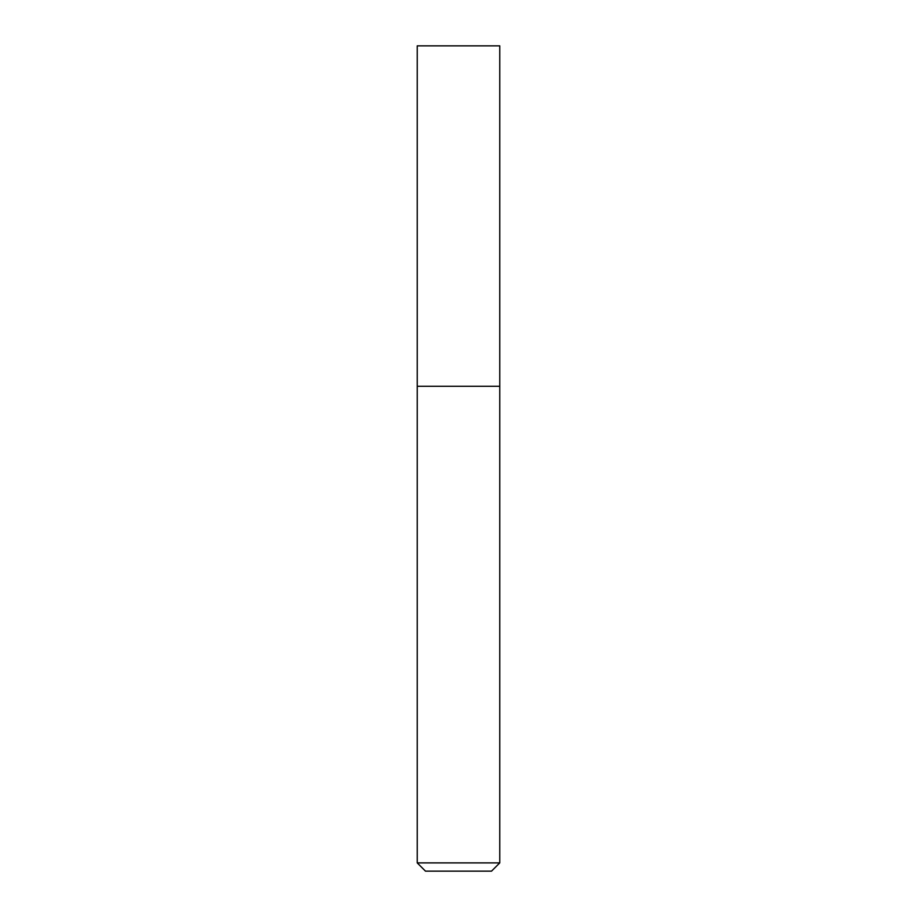 <?xml version="1.0" encoding="UTF-8"?>
<svg xmlns="http://www.w3.org/2000/svg" width="917" height="917" viewBox="0 0 917 917"><rect width="100%" height="100%" fill="white"/><g stroke="black" fill="none" stroke-linecap="round" stroke-linejoin="round"><path stroke-width="1.38" d="M458.5 386.286L499.765 386.286L499.765 45.85L417.235 45.85L417.235 386.286L499.765 386.286L499.765 862.897L417.235 862.897L417.235 386.286L458.5 386.286M417.235 862.897L425.488 871.15L491.512 871.15L499.765 862.897"/></g></svg>
